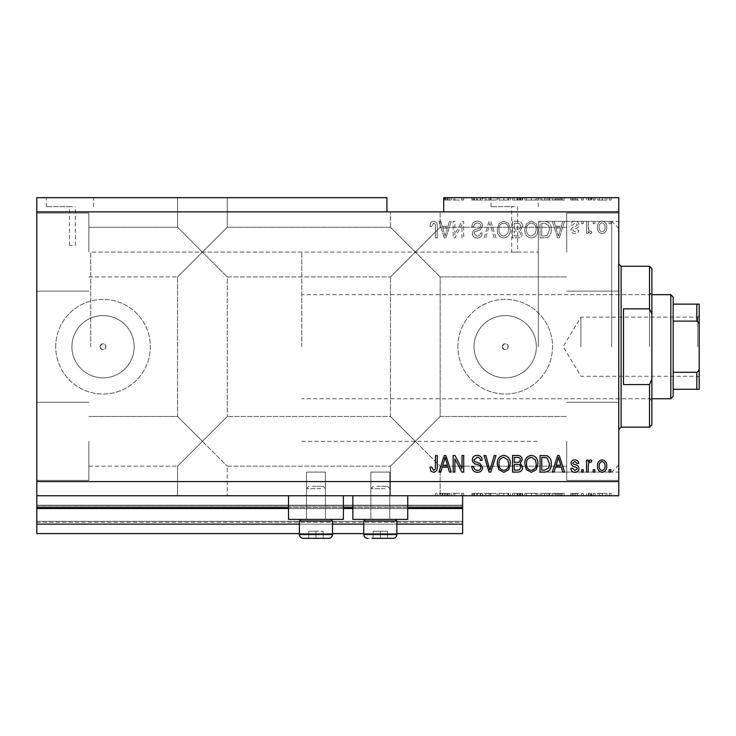 <?xml version="1.0" encoding="UTF-8"?>
<svg xmlns="http://www.w3.org/2000/svg" width="736" height="736" viewBox="0 0 736 736"><rect width="100%" height="100%" fill="white"/><g stroke="black" fill="none" stroke-linecap="round" stroke-linejoin="round"><path stroke-width="0.55" stroke-dasharray="3.68 2.76" d="M36.8 495.751L36.8 481.556L618.764 481.556L618.764 495.751L36.8 495.751L36.8 507.573L462.631 507.573L462.631 495.751L36.8 495.751L462.631 495.751M36.8 508.521L36.8 507.573L462.631 507.573L462.631 524.133L36.8 524.133L36.8 508.521L462.631 508.521M36.8 524.133L36.8 505.209L36.8 533.6L36.8 521.3L36.8 533.6L462.631 533.6L462.631 524.133M36.8 533.6L462.631 533.6L462.631 506.156L462.631 533.6L36.8 533.6M36.8 522.247L462.631 522.247L462.631 505.209L462.631 522.247L36.8 522.247M36.8 505.209L462.631 505.209L462.631 506.156L462.631 505.209L36.8 505.209L462.631 505.209L36.8 505.209L36.8 521.3L36.8 505.209M299.396 533.6L332.516 533.6M363.74 533.6L396.86 533.6M299.396 524.133L332.516 524.133M363.74 524.133L396.86 524.133M36.8 507.573L462.631 507.573M288.512 507.573L343.399 507.573M352.857 507.573L407.744 507.573M72.404 206.66L69.451 206.66L72.404 206.66M72.404 245.456L69.451 245.456L72.404 245.456M69.92 197.671L46.267 197.671L69.92 197.671M69.92 206.66L46.267 206.66L69.92 206.66M514.676 206.66L491.013 206.66L514.676 206.66M514.676 252.126C510.858 252.08 510.858 252.08 514.676 252.126C510.858 252.08 510.858 252.08 514.676 252.126C518.484 252.08 518.484 252.08 514.676 252.126C518.484 252.08 518.484 252.08 514.676 252.126M514.676 197.671L491.013 197.671L514.676 197.671M502.256 346.711A2.953 2.953 0 0 1 505.209 343.749A2.953 2.953 0 0 1 508.171 346.711C506.202 350.52 504.224 350.52 502.256 346.711C504.224 342.893 506.193 342.893 508.171 346.711A2.953 2.953 0 0 1 505.209 349.664A2.953 2.953 0 0 1 502.256 346.711M100.087 346.711A2.953 2.953 0 0 1 103.04 343.749A2.953 2.953 0 0 1 105.993 346.711C104.024 350.52 102.056 350.52 100.087 346.711C102.056 342.893 104.024 342.893 105.993 346.711A2.953 2.953 0 0 1 103.04 349.664A2.953 2.953 0 0 1 100.087 346.711M71.907 346.711A31.133 31.133 0 0 1 103.04 315.578A31.133 31.133 0 0 1 134.173 346.711A31.133 31.133 0 0 1 103.04 377.844A31.133 31.133 0 0 1 71.907 346.711A31.133 31.133 0 0 1 103.04 315.578A31.133 31.133 0 0 1 134.173 346.711A31.133 31.133 0 0 1 103.04 377.844A31.133 31.133 0 0 1 71.907 346.711M474.076 346.711A31.133 31.133 0 0 1 505.209 315.578A31.133 31.133 0 0 1 536.342 346.711A31.133 31.133 0 0 1 505.209 377.844A31.133 31.133 0 0 1 474.076 346.711A31.133 31.133 0 0 1 505.209 315.578A31.133 31.133 0 0 1 536.342 346.711A31.133 31.133 0 0 1 505.209 377.844A31.133 31.133 0 0 1 474.076 346.711M457.893 346.711A47.316 47.316 0 0 1 505.209 299.396A47.316 47.316 0 0 1 552.524 346.711A47.316 47.316 0 0 1 505.209 394.027A47.316 47.316 0 0 1 457.893 346.711A47.316 47.316 0 0 1 505.209 299.396A47.316 47.316 0 0 1 552.524 346.711A47.316 47.316 0 0 1 505.209 394.027A47.316 47.316 0 0 1 457.893 346.711M55.724 346.711A47.316 47.316 0 0 1 103.04 299.396A47.316 47.316 0 0 1 150.356 346.711A47.316 47.316 0 0 1 103.04 394.027A47.316 47.316 0 0 1 55.724 346.711A47.316 47.316 0 0 1 103.04 299.396A47.316 47.316 0 0 1 150.356 346.711A47.316 47.316 0 0 1 103.04 394.027A47.316 47.316 0 0 1 55.724 346.711M202.4 197.671L177.56 197.671L202.4 197.671M202.4 252.08L177.56 227.24L202.4 252.08L177.56 227.24L202.4 252.08L177.56 227.24L202.4 252.08L177.56 227.24L202.4 252.08L177.56 276.92L227.24 227.24L202.4 252.08L227.24 227.24L202.4 252.08L227.24 227.24L202.4 252.08L227.24 227.24L202.4 252.08L227.24 276.92L202.4 252.08M202.4 441.333L177.56 466.173L202.4 441.333L177.56 466.173L202.4 441.333L177.56 416.493L202.4 441.333L177.56 416.493L202.4 441.333L177.56 466.173L202.4 441.333L177.56 466.173L202.4 441.333L177.56 416.493L202.4 441.333L177.56 416.493L202.4 441.333L227.24 416.493L202.4 441.333L227.24 416.493L202.4 441.333L227.24 416.493L202.4 441.333L227.24 416.493L202.4 441.333L227.24 466.173L202.4 441.333M202.4 495.751L177.56 495.751L202.4 495.751M415.316 211.867L390.476 211.867L415.316 211.867M415.316 252.08L390.476 227.24L415.316 252.08L390.476 227.24L415.316 252.08L390.476 227.24L415.316 252.08L390.476 227.24L415.316 252.08L390.476 276.92L440.156 227.24L415.316 252.08L440.156 227.24L415.316 252.08L440.156 227.24L415.316 252.08L440.156 227.24L415.316 252.08L440.156 276.92L415.316 252.08M415.316 441.333L390.476 466.173L415.316 441.333L390.476 466.173L415.316 441.333L390.476 416.493L415.316 441.333L390.476 416.493L415.316 441.333L390.476 466.173L415.316 441.333L390.476 466.173L415.316 441.333L390.476 416.493L415.316 441.333L390.476 416.493L415.316 441.333L440.156 416.493L415.316 441.333L440.156 416.493L415.316 441.333L440.156 416.493L415.316 441.333L440.156 416.493L415.316 441.333L440.156 466.173L415.316 441.333M415.316 495.751L390.476 495.751L440.156 495.751L415.316 495.751L440.156 495.751L439.696 493.387L439.401 495.751L437.248 495.751L437.248 493.387L437.248 495.751L415.316 495.751M88.844 441.333L88.844 480.369L88.844 441.333M88.844 252.08L88.844 213.044L88.844 252.08M36.8 252.08L36.8 213.044L36.8 252.08M36.8 441.333L36.8 480.369L36.8 441.333M618.764 252.08L618.764 213.044L618.764 252.08M566.72 252.08L566.72 213.044L566.72 252.08M618.764 441.333L618.764 480.369L618.764 441.333M566.72 441.333L566.72 480.369L566.72 441.333M389.767 472.089L389.767 519.404L370.843 519.404L389.767 519.404L370.843 519.404L389.767 519.404L370.843 519.404L389.767 519.404L370.843 519.404L389.767 519.404L389.767 472.089L370.843 472.089L370.843 519.404L370.843 472.089L389.767 472.089M325.413 472.089L325.413 519.404L306.489 519.404L325.413 519.404L306.489 519.404L325.413 519.404L306.489 519.404L325.413 519.404L306.489 519.404L325.413 519.404L325.413 472.089L306.489 472.089L306.489 519.404L306.489 472.089L325.413 472.089M288.512 495.751L343.399 495.751L288.512 495.751L288.512 519.404L343.399 519.404L288.512 519.404L343.399 519.404L343.399 495.751L288.512 495.751L343.399 495.751M352.857 495.751L407.744 495.751L352.857 495.751L352.857 519.404L407.744 519.404L352.857 519.404L407.744 519.404L407.744 495.751L352.857 495.751L407.744 495.751M538.329 346.711L538.329 221.324L538.329 346.711M90.74 346.711L90.74 252.08L90.74 346.711M618.764 346.711L618.764 221.324L618.764 346.711M36.8 197.671L386.924 197.671L386.924 211.867L36.8 211.867L36.8 197.671M444.332 200.036L451.232 200.036L443.707 200.036L447.424 200.036L444.332 200.036L444.332 197.671L443.707 197.671L443.707 200.036L443.707 197.671L618.764 197.671L618.764 481.556M454.995 200.036L463.708 200.036L454.885 200.036L454.885 197.671L463.708 197.671L454.885 197.671L454.885 200.036L453.164 200.036L453.164 197.671L453.164 200.036L454.995 200.036L454.995 197.671M482.632 197.671L471.877 197.671L482.632 197.671L482.632 200.036L477.416 200.036L477.416 197.671M496.027 197.671L484.086 197.671L496.027 197.671L496.027 200.036L490.82 200.036L490.82 197.671M498.934 200.036L510.37 200.036L503.81 200.036L503.801 197.671L497.251 197.671L510.37 197.671L498.971 197.671L503.801 197.671L503.81 200.036L498.934 200.036L498.934 197.671M537.906 200.036L524.786 200.036L531.355 200.036L531.346 197.671L524.786 197.671L537.906 197.671L526.507 197.671L536.185 197.671L531.364 197.671L531.355 200.036L537.906 200.036L537.906 197.671M555.551 197.671L564.567 197.671L555.551 197.671L555.551 200.036L554.098 200.036L554.098 197.671M611.027 197.671L609.307 197.671L611.027 197.671L611.027 200.036L609.307 200.036L609.307 197.671L609.307 200.036L611.027 200.036L611.027 197.671M606.933 197.671L597.687 197.671L606.933 197.671L606.933 200.036L602.315 200.036L602.315 197.671L602.315 200.036L597.687 200.036L597.687 197.671M595.111 197.671L593.391 197.671L595.111 197.671L595.111 200.036L593.391 200.036L593.391 197.671L593.391 200.036L595.111 200.036L595.111 197.671M590.263 200.036L588.23 200.036L588.23 197.671L586.509 197.671L591.882 197.671L588.23 197.671L588.23 200.036L586.509 200.036L586.509 197.671L586.509 200.036L588.23 200.036L588.23 197.671L588.23 200.036L590.263 200.036L590.263 197.671M583.28 197.671L581.56 197.671L583.28 197.671L583.28 200.036L581.56 200.036L581.56 197.671L581.56 200.036L583.28 200.036L583.28 197.671M578.974 197.671L570.805 197.671L578.974 197.671L578.974 200.036L574.908 200.036L574.908 197.671L574.899 200.036L570.805 200.036L570.805 197.671M551.236 197.671L540.049 197.671L551.236 197.671L551.236 200.036L544.934 200.036L544.934 197.671M522.634 197.671L512.523 197.671L522.634 197.671L522.634 200.036L512.523 200.036L512.523 197.671L512.523 200.036L522.201 200.036L522.201 197.671M454.995 493.387L463.708 493.387L454.885 493.387L454.885 495.751L463.708 495.751L454.885 495.751L454.885 493.387L453.164 493.387L453.164 495.751L453.164 493.387L454.995 493.387L454.995 495.751M482.632 495.751L471.877 495.751L482.632 495.751L482.632 493.387L477.416 493.387L477.416 495.751M496.027 495.751L484.086 495.751L496.027 495.751L496.027 493.387L490.82 493.387L490.82 495.751M498.934 493.387L510.37 493.387L503.81 493.387L503.801 495.751L497.251 495.751L510.37 495.751L498.971 495.751L503.801 495.751L503.81 493.387L498.934 493.387L498.934 495.751M537.906 493.387L524.786 493.387L531.355 493.387L531.346 495.751L524.786 495.751L537.906 495.751L526.507 495.751L536.185 495.751L531.364 495.751L531.355 493.387L537.906 493.387L537.906 495.751M555.551 495.751L564.567 495.751L555.551 495.751L555.551 493.387L554.098 493.387L554.098 495.751M611.027 495.751L609.307 495.751L611.027 495.751L611.027 493.387L609.307 493.387L609.307 495.751L609.307 493.387L611.027 493.387L611.027 495.751M606.933 495.751L597.687 495.751L606.933 495.751L606.933 493.387L602.315 493.387L602.315 495.751L602.315 493.387L597.687 493.387L597.687 495.751M595.111 495.751L593.391 495.751L595.111 495.751L595.111 493.387L593.391 493.387L593.391 495.751L593.391 493.387L595.111 493.387L595.111 495.751M590.263 493.387L588.23 493.387L588.23 495.751L586.509 495.751L591.882 495.751L588.23 495.751L588.23 493.387L586.509 493.387L586.509 495.751L586.509 493.387L588.23 493.387L588.23 495.751L588.23 493.387L590.263 493.387L590.263 495.751M583.28 495.751L581.56 495.751L583.28 495.751L583.28 493.387L581.56 493.387L581.56 495.751L581.56 493.387L583.28 493.387L583.28 495.751M578.974 495.751L570.805 495.751L578.974 495.751L578.974 493.387L574.908 493.387L574.908 495.751L574.899 493.387L570.805 493.387L570.805 495.751M551.236 495.751L540.049 495.751L551.236 495.751L551.236 493.387L544.934 493.387L544.934 495.751M522.634 495.751L512.523 495.751L522.634 495.751L522.634 493.387L512.523 493.387L512.523 495.751L512.523 493.387L522.201 493.387L522.201 495.751M454.885 234.508L454.885 221.324L453.164 221.324L453.164 237.884L454.995 237.884L461.987 224.682L461.987 237.884L463.708 237.884L463.708 221.324L461.858 221.324L454.885 234.508L454.885 221.324L453.164 221.324L453.164 237.884L454.995 237.884L461.987 224.682L461.987 237.884L463.708 237.884L463.708 221.324L461.858 221.324L454.885 234.508M482.632 225.934C482.319 222.806 480.58 221.205 477.416 221.113C473.929 221.324 472.08 223.192 471.877 226.706L473.598 226.918C473.818 224.489 475.143 223.201 477.563 223.045C479.55 223.026 480.672 223.974 480.912 225.878C480.396 227.81 479.016 228.85 476.772 229.016C474.076 229.448 472.586 230.966 472.31 233.56C472.558 236.477 474.159 237.986 477.112 238.105C480.258 237.949 481.96 236.302 482.2 233.156L480.479 232.935C480.323 235.014 479.219 236.081 477.167 236.164L474.03 233.524L474.564 231.84L480.074 229.89L482.632 225.934C482.319 222.806 480.58 221.205 477.416 221.113C473.929 221.324 472.08 223.192 471.877 226.706L473.598 226.918C473.818 224.489 475.143 223.201 477.563 223.045C479.55 223.026 480.672 223.974 480.912 225.878C480.396 227.81 479.016 228.85 476.772 229.016C474.076 229.448 472.586 230.966 472.31 233.56C472.558 236.477 474.159 237.986 477.112 238.105C480.258 237.949 481.96 236.302 482.2 233.156L480.479 232.935C480.323 235.014 479.219 236.081 477.167 236.164L474.03 233.524L474.564 231.84L480.074 229.89L482.632 225.934M496.027 237.884L490.82 221.324L489.035 221.324L484.086 237.884L485.852 237.884L489.836 223.266L494.242 237.884L496.027 237.884L490.82 221.324L489.035 221.324L484.086 237.884L485.852 237.884L489.836 223.266L494.242 237.884L496.027 237.884M503.81 221.113L498.934 223.707L497.251 229.384C497.058 234.315 499.247 237.222 503.82 238.105C508.309 237.24 510.499 234.407 510.37 229.586L508.686 223.643L503.81 221.113L498.934 223.707L497.251 229.384C497.058 234.315 499.247 237.222 503.82 238.105C508.309 237.24 510.499 234.407 510.37 229.586L508.686 223.643L503.81 221.113M531.346 221.113L526.461 223.707L524.786 229.384C524.584 234.315 526.774 237.222 531.355 238.105C535.845 237.24 538.025 234.407 537.906 229.586L536.213 223.643L531.346 221.113L526.461 223.707L524.786 229.384C524.584 234.315 526.774 237.222 531.355 238.105C535.845 237.24 538.025 234.407 537.906 229.586L536.213 223.643L531.346 221.113M555.551 226.274L554.098 221.324L552.313 221.324L557.603 237.884L559.277 237.884L564.567 221.324L562.782 221.324L561.329 226.274L555.551 226.274L554.098 221.324L552.313 221.324L557.603 237.884L559.277 237.884L564.567 221.324L562.782 221.324L561.329 226.274L555.551 226.274M610.806 223.689L610.806 221.324L609.086 221.324L609.086 223.689L610.806 223.689L610.806 221.324L609.086 221.324L609.086 223.689L610.806 223.689M36.8 481.556L36.8 211.867M447.424 200.036L447.424 197.671L443.707 197.671L443.707 211.867L386.924 211.867M443.707 211.867L618.764 211.867M606.722 227.47C606.942 223.882 605.406 221.766 602.094 221.113C598.837 221.748 597.301 223.827 597.476 227.35C597.282 230.874 598.828 232.953 602.094 233.588C605.323 232.972 606.86 230.938 606.722 227.47C606.942 223.882 605.406 221.766 602.094 221.113C598.837 221.748 597.301 223.827 597.476 227.35C597.282 230.874 598.828 232.953 602.094 233.588C605.323 232.972 606.86 230.938 606.722 227.47M594.89 223.689L594.89 221.324L593.17 221.324L593.17 223.689L594.89 223.689L594.89 221.324L593.17 221.324L593.17 223.689L594.89 223.689M588.23 227.571L588.23 221.324L586.509 221.324L586.509 233.367L588.23 233.367L588.23 231.444L590.263 233.588L591.882 232.935L591.238 231.214L590.07 231.435L588.533 230.028L588.23 221.324L586.509 221.324L586.509 233.367L588.23 233.367L588.23 231.444L590.263 233.588L591.882 232.935L591.238 231.214L590.07 231.435L588.533 230.028L588.23 227.571M583.28 223.689L583.28 221.324L581.56 221.324L581.56 223.689L583.28 223.689L583.28 221.324L581.56 221.324L581.56 223.689L583.28 223.689M578.974 224.995C578.79 222.502 577.438 221.205 574.908 221.113C572.488 221.242 571.118 222.53 570.805 224.986L572.525 225.198L575.028 222.833L577.254 224.701L576.868 225.796L575.239 226.458C572.847 226.752 571.44 227.976 571.026 230.147C571.246 232.41 572.525 233.551 574.834 233.588C577.134 233.542 578.441 232.401 578.763 230.147L577.042 229.926L574.899 231.868L572.746 230.396L573.289 229.393L575.212 228.703C577.53 228.408 578.781 227.176 578.974 224.995C578.79 222.502 577.438 221.205 574.908 221.113C572.488 221.242 571.118 222.53 570.805 224.986L572.525 225.198L575.028 222.833L577.254 224.701L576.868 225.796L575.239 226.458C572.847 226.752 571.44 227.976 571.026 230.147C571.246 232.41 572.525 233.551 574.834 233.588C577.134 233.542 578.441 232.401 578.763 230.147L577.042 229.926L574.899 231.868L572.746 230.396L573.289 229.393L575.212 228.703C577.53 228.408 578.781 227.176 578.974 224.995M551.236 229.696C551.531 224.793 549.433 222.005 544.934 221.324L540.049 221.324L540.049 237.884L547.354 237.581C550.215 235.851 551.503 233.22 551.236 229.696C551.531 224.793 549.433 222.005 544.934 221.324L540.049 221.324L540.049 237.884L547.354 237.581C550.215 235.851 551.503 233.22 551.236 229.696M522.634 226.191C522.496 222.971 520.821 221.352 517.62 221.324L512.523 221.324L512.523 237.884L517.656 237.884C520.444 237.866 521.953 236.477 522.201 233.726L520.352 230.248L522.634 226.191C522.496 222.971 520.821 221.352 517.62 221.324L512.523 221.324L512.523 237.884L517.656 237.884C520.444 237.866 521.953 236.477 522.201 233.726L520.352 230.248L522.634 226.191M442.207 226.274L440.763 221.324L438.969 221.324L444.259 237.884L445.933 237.884L451.232 221.324L449.438 221.324L447.994 226.274L442.207 226.274L440.763 221.324L438.969 221.324L444.259 237.884L445.933 237.884L451.232 221.324L449.438 221.324L447.994 226.274L442.207 226.274M433.513 221.113L430.919 222.281L429.934 226.274L431.655 226.486L433.587 223.045L435.307 224.296L435.528 237.884L437.248 237.884L437.248 226.642C437.58 223.514 436.338 221.674 433.513 221.113L430.919 222.281L429.934 226.274L431.655 226.486L433.587 223.045L435.307 224.296L435.528 237.884L437.248 237.884L437.248 226.642C437.58 223.514 436.338 221.674 433.513 221.113M605.001 227.35C605.204 229.779 604.219 231.288 602.057 231.868C599.941 231.242 598.994 229.742 599.196 227.35C598.994 224.922 599.969 223.413 602.14 222.833C604.247 223.459 605.204 224.968 605.001 227.35C605.204 229.779 604.219 231.288 602.057 231.868C599.941 231.242 598.994 229.742 599.196 227.35C598.994 224.922 599.969 223.413 602.14 222.833C604.247 223.459 605.204 224.968 605.001 227.35M558.44 236.164L556.112 228.206L560.768 228.206L558.44 236.164L556.112 228.206L560.768 228.206L558.44 236.164M544.677 235.952L541.77 235.952L541.77 223.266L544.723 223.266L548.854 225.676L549.516 229.724L547.023 235.621L541.77 235.952L541.77 223.266L544.723 223.266L548.854 225.676L549.516 229.724L547.023 235.621L544.677 235.952M535.458 233.386L531.364 236.164C527.859 235.446 526.24 233.183 526.507 229.356C526.396 225.796 527.997 223.689 531.328 223.045C534.75 223.735 536.369 225.934 536.185 229.641L535.458 233.386L531.364 236.164C527.859 235.446 526.24 233.183 526.507 229.356C526.396 225.796 527.997 223.689 531.328 223.045C534.75 223.735 536.369 225.934 536.185 229.641L535.458 233.386M517.417 229.071L514.243 229.071L514.243 223.266L519.322 223.468L520.913 226.173C520.729 228.243 519.561 229.209 517.417 229.071L514.243 229.071L514.243 223.266L519.322 223.468L520.913 226.173C520.729 228.243 519.561 229.209 517.417 229.071M517.058 235.952L514.243 235.952L514.243 231.003L518.972 231.159L520.481 233.45C520.251 235.382 519.119 236.21 517.058 235.952L514.243 235.952L514.243 231.003L518.972 231.159L520.481 233.45C520.251 235.382 519.119 236.21 517.058 235.952M507.932 233.386L503.838 236.164C500.333 235.446 498.714 233.183 498.971 229.356C498.861 225.796 500.471 223.689 503.801 223.045C507.224 223.735 508.843 225.934 508.65 229.641L507.932 233.386L503.838 236.164C500.333 235.446 498.714 233.183 498.971 229.356C498.861 225.796 500.471 223.689 503.801 223.045C507.224 223.735 508.843 225.934 508.65 229.641L507.932 233.386M445.105 236.164L442.768 228.206L447.424 228.206L445.105 236.164L442.768 228.206L447.424 228.206L445.105 236.164M430.919 471.141L429.934 467.148L431.655 466.928L433.587 470.368L435.307 469.117L435.528 455.529L437.248 455.529L437.248 466.771C437.58 469.899 436.338 471.748 433.513 472.31L430.919 471.141M554.098 472.089L552.313 472.089L557.603 455.529L559.277 455.529L564.567 472.089L562.782 472.089L561.329 467.148L555.551 467.148L554.098 472.089M558.44 457.258L556.112 465.207L560.768 465.207L558.44 457.258M574.908 472.31C572.488 472.181 571.118 470.893 570.805 468.436L572.525 468.225L575.028 470.589L577.254 468.722L576.868 467.627L575.239 466.964C572.847 466.67 571.44 465.437 571.026 463.266C571.246 461.012 572.525 459.862 574.834 459.834C577.134 459.871 578.441 461.021 578.763 463.275L577.042 463.487L574.899 461.555L572.746 463.027L573.289 464.03L575.212 464.72C577.53 465.005 578.781 466.247 578.974 468.418C578.79 470.92 577.438 472.218 574.908 472.31M583.28 472.089L581.56 472.089L581.56 469.724L583.28 469.724L583.28 472.089M588.23 472.089L586.509 472.089L586.509 460.046L588.23 460.046L588.23 461.969L590.263 459.834L591.882 460.478L591.238 462.199L590.07 461.987L588.533 463.386L588.23 472.089M610.806 472.089L609.086 472.089L609.086 469.724L610.806 469.724L610.806 472.089M602.094 472.31C598.837 471.666 597.301 469.586 597.476 466.072C597.282 462.539 598.828 460.46 602.094 459.834C605.323 460.442 606.86 462.484 606.722 465.943C606.942 469.531 605.406 471.656 602.094 472.31M605.001 466.063C605.204 463.634 604.219 462.134 602.057 461.555C599.941 462.171 598.994 463.68 599.196 466.063C598.994 468.501 599.969 470 602.14 470.589C604.247 469.954 605.204 468.455 605.001 466.063M594.89 472.089L593.17 472.089L593.17 469.724L594.89 469.724L594.89 472.089M544.934 472.089L540.049 472.089L540.049 455.529L547.354 455.842C550.215 457.571 551.503 460.193 551.236 463.717C551.531 468.62 549.433 471.417 544.934 472.089M544.677 457.47L541.77 457.47L541.77 470.157L544.723 470.157L548.854 467.746L549.516 463.698L547.023 457.792L544.677 457.47M526.461 469.706L524.786 464.03C524.584 459.108 526.774 456.2 531.355 455.317C535.845 456.173 538.025 459.016 537.906 463.827L536.213 469.78L531.346 472.31L526.461 469.706M535.458 460.037L531.364 457.249C527.859 457.967 526.24 460.239 526.507 464.057C526.396 467.618 527.997 469.724 531.328 470.368C534.75 469.678 536.369 467.48 536.185 463.781L535.458 460.037M517.62 472.089L512.523 472.089L512.523 455.529L517.656 455.529C520.444 455.547 521.953 456.936 522.201 459.696L520.352 463.165L522.634 467.231C522.496 470.442 520.821 472.061 517.62 472.089M517.417 464.352L514.243 464.352L514.243 470.157L519.322 469.945L520.913 467.24C520.729 465.17 519.561 464.204 517.417 464.352M517.058 457.47L514.243 457.47L514.243 462.41L518.972 462.254L520.481 459.963C520.251 458.04 519.119 457.203 517.058 457.47M498.934 469.706L497.251 464.03C497.058 459.108 499.247 456.2 503.82 455.317C508.309 456.173 510.499 459.016 510.37 463.827L508.686 469.78L503.81 472.31L498.934 469.706M507.932 460.037L503.838 457.249C500.333 457.967 498.714 460.239 498.971 464.057C498.861 467.618 500.471 469.724 503.801 470.368C507.224 469.678 508.843 467.48 508.65 463.781L507.932 460.037M490.82 472.089L489.035 472.089L484.086 455.529L485.852 455.529L489.836 470.157L494.242 455.529L496.027 455.529L490.82 472.089M477.416 472.31C473.929 472.089 472.08 470.221 471.877 466.716L473.598 466.495C473.818 468.924 475.143 470.221 477.563 470.368C479.55 470.387 480.672 469.439 480.912 467.535C480.396 465.612 479.016 464.563 476.772 464.407C474.076 463.965 472.586 462.447 472.31 459.853C472.558 456.936 474.159 455.428 477.112 455.317C480.258 455.474 481.96 457.12 482.2 460.267L480.479 460.478C480.323 458.408 479.219 457.332 477.167 457.249L474.03 459.89L474.564 461.573L480.074 463.533L482.632 467.489C482.319 470.608 480.58 472.218 477.416 472.31M454.885 472.089L453.164 472.089L453.164 455.529L454.995 455.529L461.987 468.731L461.987 455.529L463.708 455.529L463.708 472.089L461.858 472.089L454.885 458.905L454.885 472.089M440.763 472.089L438.969 472.089L444.259 455.529L445.933 455.529L451.232 472.089L449.438 472.089L447.994 467.148L442.207 467.148L440.763 472.089M445.105 457.258L442.768 465.207L447.424 465.207L445.105 457.258M597.687 493.387L606.933 493.387M605.213 493.387L599.408 493.387L605.213 493.387L605.213 495.751L599.408 495.751L605.213 495.751M602.269 493.387L602.269 495.751M599.408 493.387L599.408 495.751M602.361 493.387L602.361 495.751M591.882 493.387L591.882 495.751M591.238 493.387L591.238 495.751M590.07 493.387L590.07 495.751M588.533 493.387L588.533 495.751M570.805 493.387L572.525 493.387L572.525 495.751M572.525 493.387L575.028 493.387L575.028 495.751M575.028 493.387L577.254 493.387L577.254 495.751M577.254 493.387L576.868 495.751M576.868 493.387L571.026 493.387L571.026 495.751M571.026 493.387L574.834 493.387L574.834 495.751M574.834 493.387L578.763 493.387L578.763 495.751M578.763 493.387L577.042 493.387L577.042 495.751M577.042 493.387L572.746 493.387L572.746 495.751M572.746 493.387L573.289 493.387L573.289 495.751M573.289 493.387L578.974 493.387M554.098 493.387L552.313 493.387L552.313 495.751M552.313 493.387L557.603 493.387L557.603 495.751M557.603 493.387L559.277 493.387L559.277 495.751M559.277 493.387L564.567 493.387L564.567 495.751M564.567 493.387L562.782 493.387L562.782 495.751M562.782 493.387L561.329 493.387L561.329 495.751M561.329 493.387L555.551 493.387M558.44 493.387L556.112 493.387L560.768 493.387L558.44 493.387L558.44 495.751L556.112 495.751L558.44 495.751M557.667 493.387L557.667 495.751M556.112 493.387L556.112 495.751M560.768 493.387L560.768 495.751M544.934 493.387L540.049 493.387L540.049 495.751L540.049 493.387L547.354 493.387L547.354 495.751M547.354 493.387L551.236 493.387M544.677 493.387L549.516 493.387L544.677 493.387L544.677 495.751L541.77 495.751L549.516 495.751L544.677 495.751M541.77 493.387L541.77 495.751L541.77 493.387M547.023 493.387L547.023 495.751M549.516 493.387L549.516 495.751M548.854 493.387L548.854 495.751M544.723 493.387L544.723 495.751L544.723 493.387M526.461 493.387L526.461 495.751M524.786 493.387L524.786 495.751M536.213 493.387L536.213 495.751M535.458 493.387L531.364 493.387L536.185 493.387L535.458 493.387L535.458 495.751M526.507 493.387L531.328 493.387L526.507 493.387L526.507 495.751M531.364 493.387L531.364 495.751L531.328 493.387M536.185 493.387L536.185 495.751M522.201 493.387L520.352 493.387L520.352 495.751M520.352 493.387L522.634 493.387M517.417 493.387L520.913 493.387L517.417 493.387L517.417 495.751L514.243 495.751L520.913 495.751L517.417 495.751M517.058 493.387L520.481 493.387L517.058 493.387L517.058 495.751M514.243 493.387L514.243 495.751L514.243 493.387M520.481 493.387L520.481 495.751M518.972 493.387L518.972 495.751M520.913 493.387L520.913 495.751M519.322 493.387L519.322 495.751M517.656 493.387L517.656 495.751M497.251 493.387L497.251 495.751M503.82 493.387L503.82 495.751L503.838 493.387L498.971 493.387L508.65 493.387L508.686 495.751L508.65 493.387L503.838 493.387M510.37 493.387L510.37 495.751M498.971 493.387L498.971 495.751M507.932 493.387L507.932 495.751M490.82 493.387L489.035 493.387L489.035 495.751M489.035 493.387L484.086 493.387L484.086 495.751M484.086 493.387L485.852 493.387L485.852 495.751M485.852 493.387L489.836 493.387L489.836 495.751M489.836 493.387L494.242 493.387L494.242 495.751M494.242 493.387L496.027 493.387M477.416 493.387L471.877 493.387L471.877 495.751M471.877 493.387L473.598 493.387L473.598 495.751M473.598 493.387L477.563 493.387L477.563 495.751M477.563 493.387L480.912 493.387L480.912 495.751M480.912 493.387L472.31 493.387L472.31 495.751M472.31 493.387L477.112 493.387L477.112 495.751M477.112 493.387L482.2 493.387L482.2 495.751M482.2 493.387L480.479 493.387L480.479 495.751M480.479 493.387L477.167 493.387L477.167 495.751M477.167 493.387L474.03 493.387L474.03 495.751M474.03 493.387L474.564 493.387L474.564 495.751M474.564 493.387L480.074 493.387L480.074 495.751M480.074 493.387L482.632 493.387M461.987 493.387L461.987 495.751L461.987 493.387M463.708 493.387L463.708 495.751L463.708 493.387M461.858 493.387L461.858 495.751M439.401 493.387L451.232 493.387L440.763 493.387L440.763 495.751M440.763 493.387L439.696 493.387M444.259 493.387L444.259 495.751M445.933 493.387L445.933 495.751M451.232 493.387L451.232 495.751M449.438 493.387L449.438 495.751M447.994 493.387L447.994 495.751M442.207 493.387L442.207 495.751M445.105 493.387L442.768 493.387L447.424 493.387L445.105 493.387L445.105 495.751L442.768 495.751L445.105 495.751M444.332 493.387L444.332 495.751M442.768 493.387L442.768 495.751M447.424 493.387L447.424 495.751M435.528 493.387L435.528 495.751L435.528 493.387L437.248 493.387L435.528 493.387M597.687 200.036L606.933 200.036M605.213 200.036L599.408 200.036L605.213 200.036L605.213 197.671L599.408 197.671L605.213 197.671M602.269 200.036L602.269 197.671M599.408 200.036L599.408 197.671M602.361 200.036L602.361 197.671M591.882 200.036L591.882 197.671M591.238 200.036L591.238 197.671M590.07 200.036L590.07 197.671M588.533 200.036L588.533 197.671M570.805 200.036L572.525 200.036L572.525 197.671M572.525 200.036L575.028 200.036L575.028 197.671M575.028 200.036L577.254 200.036L577.254 197.671M577.254 200.036L576.868 197.671M576.868 200.036L571.026 200.036L571.026 197.671M571.026 200.036L574.834 200.036L574.834 197.671M574.834 200.036L578.763 200.036L578.763 197.671M578.763 200.036L577.042 200.036L577.042 197.671M577.042 200.036L572.746 200.036L572.746 197.671M572.746 200.036L573.289 200.036L573.289 197.671M573.289 200.036L578.974 200.036M554.098 200.036L552.313 200.036L552.313 197.671M552.313 200.036L557.603 200.036L557.603 197.671M557.603 200.036L559.277 200.036L559.277 197.671M559.277 200.036L564.567 200.036L564.567 197.671M564.567 200.036L562.782 200.036L562.782 197.671M562.782 200.036L561.329 200.036L561.329 197.671M561.329 200.036L555.551 200.036M558.44 200.036L556.112 200.036L560.768 200.036L558.44 200.036L558.44 197.671L556.112 197.671L558.44 197.671M557.667 200.036L557.667 197.671M556.112 200.036L556.112 197.671M560.768 200.036L560.768 197.671M544.934 200.036L540.049 200.036L540.049 197.671L540.049 200.036L547.354 200.036L547.354 197.671M547.354 200.036L551.236 200.036M544.677 200.036L549.516 200.036L544.677 200.036L544.677 197.671L541.77 197.671L549.516 197.671L544.677 197.671M541.77 200.036L541.77 197.671L541.77 200.036M547.023 200.036L547.023 197.671M549.516 200.036L549.516 197.671M548.854 200.036L548.854 197.671M544.723 200.036L544.723 197.671L544.723 200.036M526.461 200.036L526.461 197.671M524.786 200.036L524.786 197.671M536.213 200.036L536.213 197.671M535.458 200.036L531.364 200.036L536.185 200.036L535.458 200.036L535.458 197.671M526.507 200.036L531.328 200.036L526.507 200.036L526.507 197.671M531.364 200.036L531.364 197.671L531.328 200.036M536.185 200.036L536.185 197.671M522.201 200.036L520.352 200.036L520.352 197.671M520.352 200.036L522.634 200.036M517.417 200.036L520.913 200.036L517.417 200.036L517.417 197.671L514.243 197.671L520.913 197.671L517.417 197.671M517.058 200.036L520.481 200.036L517.058 200.036L517.058 197.671M514.243 200.036L514.243 197.671L514.243 200.036M520.481 200.036L520.481 197.671M518.972 200.036L518.972 197.671M520.913 200.036L520.913 197.671M519.322 200.036L519.322 197.671M517.656 200.036L517.656 197.671M497.251 200.036L497.251 197.671M503.82 200.036L503.82 197.671L503.838 200.036L498.971 200.036L508.65 200.036L508.686 197.671L508.65 200.036L503.838 200.036M510.37 200.036L510.37 197.671M498.971 200.036L498.971 197.671M507.932 200.036L507.932 197.671M490.82 200.036L489.035 200.036L489.035 197.671M489.035 200.036L484.086 200.036L484.086 197.671M484.086 200.036L485.852 200.036L485.852 197.671M485.852 200.036L489.836 200.036L489.836 197.671M489.836 200.036L494.242 200.036L494.242 197.671M494.242 200.036L496.027 200.036M477.416 200.036L471.877 200.036L471.877 197.671M471.877 200.036L473.598 200.036L473.598 197.671M473.598 200.036L477.563 200.036L477.563 197.671M477.563 200.036L480.912 200.036L480.912 197.671M480.912 200.036L472.31 200.036L472.31 197.671M472.31 200.036L477.112 200.036L477.112 197.671M477.112 200.036L482.2 200.036L482.2 197.671M482.2 200.036L480.479 200.036L480.479 197.671M480.479 200.036L477.167 200.036L477.167 197.671M477.167 200.036L474.03 200.036L474.03 197.671M474.03 200.036L474.564 200.036L474.564 197.671M474.564 200.036L480.074 200.036L480.074 197.671M480.074 200.036L482.632 200.036M461.987 200.036L461.987 197.671L461.987 200.036M463.708 200.036L463.708 197.671L463.708 200.036M461.858 200.036L461.858 197.671M444.259 200.036L444.259 197.671M445.933 200.036L445.933 197.671M451.232 200.036L451.232 197.671M449.438 200.036L449.438 197.671M447.994 200.036L447.994 197.671M445.105 200.036L445.105 197.671L444.332 197.671M447.424 197.671L445.105 197.671M320.096 538.329L307.676 538.329L320.096 538.329M312.404 486.284L323.049 486.284L312.404 486.284M320.684 488.649L306.489 488.649L320.684 488.649M308.476 519.404L330.906 519.404L308.476 519.404M324.236 521.014L299.396 521.014L324.236 521.014M322.34 538.329L303.177 538.329L322.34 538.329M323.122 538.329L323.122 531.236L323.122 538.329L324.236 538.329L323.122 538.329L323.122 531.236L323.122 538.329L315.956 538.329L315.956 531.236L308.78 531.236L323.122 531.236L315.956 531.236L315.956 538.329L308.78 538.329L308.78 531.236L308.78 538.329L307.676 538.329M299.396 521.014L332.516 521.014L332.516 534.548L299.396 534.548L332.516 534.548L299.396 534.548L299.396 521.014L301.006 519.404M303.177 538.329L328.725 538.329M308.78 531.236L308.78 538.329L308.78 531.236M315.956 531.236L315.956 538.329L315.956 531.236M384.44 538.329L372.02 538.329L384.44 538.329M376.749 486.284L387.403 486.284L376.749 486.284M385.029 488.649L370.843 488.649L385.029 488.649M372.83 519.404L395.25 519.404L372.83 519.404M363.74 521.014L396.86 521.014L363.74 521.014L396.86 521.014L396.86 534.548L363.74 534.548L396.86 534.548L363.74 534.548L363.74 521.014L365.35 519.404M388.58 538.329L367.531 538.329L388.58 538.329L373.134 538.329L373.134 531.236L380.3 531.236L373.134 531.236L373.134 538.329L373.134 531.236L387.476 531.236L380.3 531.236L380.3 538.329L380.3 531.236L373.134 531.236L373.134 538.329M387.476 531.236L387.476 538.329L387.476 531.236L380.3 531.236L387.476 531.236L387.476 538.329L387.476 531.236M393.079 538.329L372.02 538.329M380.3 531.236L380.3 538.329L380.3 531.236M651.884 346.711L651.884 292.293L651.884 346.711M649.52 346.711L649.52 294.667L649.52 346.711M611.671 346.711L611.671 221.324L611.671 346.711M649.52 427.147L649.52 384.56L623.493 384.56L623.493 308.853L649.52 308.853L649.52 266.276M651.884 424.773L651.884 268.64M649.52 384.56L651.884 379.233M651.884 314.189L649.52 308.853M623.493 384.56L623.493 308.853L623.493 384.56M699.2 346.711L699.2 315.716L699.2 346.711M697.783 346.711L697.783 317.133L697.783 346.711M580.916 346.711L580.916 317.133L580.916 346.711M670.809 294.667L670.809 398.756M673.173 396.391L673.173 297.031M301.76 346.711L301.76 252.08L301.76 346.711M673.173 389.289L696.836 389.289L696.836 372.296C698.657 371.275 699.448 369.619 699.2 367.328L699.2 304.124M673.173 321.117L696.836 321.117C698.648 322.129 699.439 323.785 699.2 326.085M673.173 372.296L696.836 372.296M673.173 304.124L696.836 304.124L696.836 321.117M699.2 389.289L699.2 367.328M36.8 521.3L462.631 521.3L36.8 521.3M36.8 506.156L462.631 506.156L36.8 506.156M288.512 508.521L343.399 508.521M352.857 508.521L407.744 508.521M575.239 493.387L575.239 495.751L575.212 493.387M559.378 493.387L559.378 495.751M517.279 493.387L517.279 495.751M489.173 493.387L489.173 495.751M490.562 493.387L490.562 495.751M476.772 493.387L476.772 495.751M477.195 493.387L477.195 495.751M446.044 493.387L446.044 495.751M575.239 200.036L575.239 197.671L575.212 200.036M559.378 200.036L559.378 197.671M517.279 200.036L517.279 197.671M489.173 200.036L489.173 197.671M490.562 200.036L490.562 197.671M476.772 200.036L476.772 197.671M477.195 200.036L477.195 197.671M446.044 200.036L446.044 197.671M621.129 427.147L621.129 266.276M69.451 245.456L69.451 206.66M46.267 206.66L46.267 197.671M301.76 252.08L90.74 252.08L511.713 252.08L511.713 206.66M491.013 206.66L491.013 197.671M177.56 227.24L177.56 197.671L177.56 227.24L88.844 227.24L177.56 227.24M177.56 495.751L177.56 466.173L177.56 495.751M177.56 416.493L177.56 276.92L177.56 416.493L88.844 416.493L177.56 416.493M390.476 227.24L390.476 211.867L390.476 227.24L227.24 227.24L390.476 227.24M390.476 495.751L390.476 466.173L390.476 495.751M390.476 416.493L390.476 276.92L390.476 416.493L227.24 416.493L390.476 416.493M88.844 213.044L36.8 213.044L88.844 213.044M88.844 402.307L36.8 402.307L88.844 402.307M566.72 213.044L618.764 213.044L566.72 213.044M566.72 402.307L618.764 402.307L566.72 402.307M517.629 206.66L517.629 252.08L538.329 252.08M618.764 228.427L611.671 221.324L538.329 221.324L618.764 221.324M440.156 416.493L566.72 416.493L440.156 416.493L440.156 276.92L566.72 276.92L440.156 276.92L440.156 416.493M440.156 227.24L566.72 227.24L440.156 227.24L440.156 211.867L440.156 227.24M227.24 276.92L390.476 276.92L227.24 276.92L227.24 416.493L227.24 276.92M227.24 466.173L390.476 466.173L227.24 466.173L227.24 495.751L227.24 466.173M440.156 466.173L566.72 466.173L440.156 466.173L440.156 495.751L440.156 466.173M618.764 464.996L611.671 472.089L538.329 472.089L618.764 472.089M301.76 441.333L538.329 441.333M566.72 480.369L618.764 480.369L566.72 480.369M566.72 291.116L618.764 291.116L566.72 291.116M88.844 480.369L36.8 480.369L88.844 480.369M88.844 291.116L36.8 291.116L88.844 291.116M88.844 276.92L177.56 276.92L88.844 276.92M88.844 466.173L177.56 466.173L88.844 466.173M227.24 227.24L227.24 197.671L227.24 227.24M538.329 206.66L538.329 197.671M93.573 206.66L93.573 197.671M75.357 245.456L75.357 206.66M308.853 486.284L306.489 488.649L306.489 519.404L306.489 488.649L308.853 486.284M330.906 519.404L332.516 521.014M325.413 488.649L325.413 519.404L325.413 488.649L323.049 486.284L325.413 488.649M323.122 538.016L324.236 538.329L323.122 538.016M373.207 486.284L370.843 488.649L370.843 519.404L370.843 488.649L373.207 486.284M389.767 488.649L389.767 519.404L389.767 488.649L387.403 486.284L389.767 488.649M395.25 519.404L396.86 521.014M538.329 294.667L649.52 294.667L651.884 292.293M538.329 398.756L649.52 398.756L651.884 401.12M699.2 377.697L697.783 376.28L580.916 376.28L563.15 346.711L580.916 317.133L697.783 317.133L699.2 315.716M651.884 398.756L301.76 398.756M651.884 294.667L301.76 294.667"/><path stroke-width="1.1" d="M36.8 211.867L386.924 211.867L386.924 197.671L36.8 197.671L36.8 533.6L299.396 533.6M332.516 533.6L363.74 533.6M396.86 533.6L462.631 533.6L462.631 524.133L396.86 524.133M36.8 524.133L299.396 524.133M332.516 524.133L363.74 524.133M407.744 508.521L462.631 508.521L462.631 524.133M462.631 508.521L462.631 507.573L407.744 507.573M36.8 507.573L288.512 507.573M343.399 507.573L352.857 507.573M462.631 495.751L462.631 507.573M343.399 495.751L343.399 519.404L288.512 519.404L288.512 495.751M352.857 495.751L352.857 519.404L407.744 519.404L407.744 495.751M386.924 211.867L443.707 211.867L443.707 197.671L618.764 197.671L618.764 495.751L36.8 495.751M454.885 458.905L454.885 472.089L453.164 472.089L453.164 455.529L454.995 455.529L461.987 468.731L461.987 455.529L463.708 455.529L463.708 472.089L461.858 472.089L454.885 458.905M482.632 467.489C482.319 470.608 480.58 472.218 477.416 472.31C473.929 472.089 472.08 470.221 471.877 466.716L473.598 466.495C473.818 468.924 475.143 470.221 477.563 470.368C479.55 470.387 480.672 469.439 480.912 467.535C480.396 465.612 479.016 464.563 476.772 464.407C474.076 463.965 472.586 462.447 472.31 459.853C472.558 456.936 474.159 455.428 477.112 455.317C480.258 455.474 481.96 457.12 482.2 460.267L480.479 460.478C480.323 458.408 479.219 457.332 477.167 457.249L474.03 459.89L474.564 461.573L480.074 463.533L482.632 467.489M496.027 455.529L490.82 472.089L489.035 472.089L484.086 455.529L485.852 455.529L489.836 470.157L494.242 455.529L496.027 455.529M503.81 472.31L498.934 469.706L497.251 464.03C497.058 459.108 499.247 456.2 503.82 455.317C508.309 456.173 510.499 459.016 510.37 463.827L508.686 469.78L503.81 472.31M531.346 472.31L526.461 469.706L524.786 464.03C524.584 459.108 526.774 456.2 531.355 455.317C535.845 456.173 538.025 459.016 537.906 463.827L536.213 469.78L531.346 472.31M594.89 469.724L594.89 472.089L593.17 472.089L593.17 469.724L594.89 469.724M606.722 465.943C606.942 469.531 605.406 471.656 602.094 472.31C598.837 471.666 597.301 469.586 597.476 466.072C597.282 462.539 598.828 460.46 602.094 459.834C605.323 460.442 606.86 462.484 606.722 465.943M433.513 472.31L430.919 471.141L429.934 467.148L431.655 466.928L433.587 470.368L435.307 469.117L435.528 455.529L437.248 455.529L437.248 466.771C437.58 469.899 436.338 471.748 433.513 472.31M443.707 211.867L618.764 211.867M36.8 481.556L618.764 481.556M555.551 467.148L554.098 472.089L552.313 472.089L557.603 455.529L559.277 455.529L564.567 472.089L562.782 472.089L561.329 467.148L555.551 467.148M578.974 468.418C578.79 470.92 577.438 472.218 574.908 472.31C572.488 472.181 571.118 470.893 570.805 468.436L572.525 468.225L575.028 470.589L577.254 468.722L576.868 467.627L575.239 466.964C572.847 466.67 571.44 465.437 571.026 463.266C571.246 461.012 572.525 459.862 574.834 459.834C577.134 459.871 578.441 461.021 578.763 463.275L577.042 463.487L574.899 461.555L572.746 463.027L573.289 464.03L575.212 464.72C577.53 465.005 578.781 466.247 578.974 468.418M583.28 469.724L583.28 472.089L581.56 472.089L581.56 469.724L583.28 469.724M588.23 465.851L588.23 472.089L586.509 472.089L586.509 460.046L588.23 460.046L588.23 461.969L590.263 459.834L591.882 460.478L591.238 462.199L590.07 461.987L588.533 463.386L588.23 465.851M610.806 469.724L610.806 472.089L609.086 472.089L609.086 469.724L610.806 469.724M551.236 463.717C551.531 468.62 549.433 471.417 544.934 472.089L540.049 472.089L540.049 455.529L547.354 455.842C550.215 457.571 551.503 460.193 551.236 463.717M522.634 467.231C522.496 470.442 520.821 472.061 517.62 472.089L512.523 472.089L512.523 455.529L517.656 455.529C520.444 455.547 521.953 456.936 522.201 459.696L520.352 463.165L522.634 467.231M442.207 467.148L440.763 472.089L438.969 472.089L444.259 455.529L445.933 455.529L451.232 472.089L449.438 472.089L447.994 467.148L442.207 467.148M557.667 460.386L556.112 465.207L560.768 465.207L558.44 457.258L557.667 460.386M602.057 461.555C599.941 462.171 598.994 463.68 599.196 466.063C598.994 468.501 599.969 470 602.14 470.589C604.247 469.954 605.204 468.455 605.001 466.063C605.204 463.634 604.219 462.134 602.057 461.555M541.77 457.47L541.77 470.157L544.723 470.157L548.854 467.746L549.516 463.698L547.023 457.792L541.77 457.47M531.364 457.249C527.859 457.967 526.24 460.239 526.507 464.057C526.396 467.618 527.997 469.724 531.328 470.368C534.75 469.678 536.369 467.48 536.185 463.781L535.458 460.037L531.364 457.249M514.243 457.47L514.243 462.41L518.972 462.254L520.481 459.963C520.251 458.04 519.119 457.203 517.058 457.47L514.243 457.47M514.243 464.352L514.243 470.157L519.322 469.945L520.913 467.24C520.729 465.17 519.561 464.204 517.417 464.352L514.243 464.352M503.838 457.249C500.333 457.967 498.714 460.239 498.971 464.057C498.861 467.618 500.471 469.724 503.801 470.368C507.224 469.678 508.843 467.48 508.65 463.781L507.932 460.037L503.838 457.249M444.332 460.386L442.768 465.207L447.424 465.207L445.105 457.258L444.332 460.386M330.906 519.404L332.516 521.014L299.396 521.014L299.396 534.548L332.516 534.548C332.295 536.848 331.025 538.108 328.725 538.329L303.177 538.329C300.877 538.108 299.616 536.848 299.396 534.548C299.616 536.848 300.877 538.108 303.177 538.329M307.676 538.329L323.122 538.329M395.25 519.404L396.86 521.014L363.74 521.014L363.74 534.548L396.86 534.548C396.64 536.848 395.379 538.108 393.079 538.329L372.02 538.329M373.134 538.329L388.58 538.329M649.52 308.853L649.52 266.276L651.884 268.64L651.884 314.189L649.52 308.853L623.493 308.853L623.493 384.56L649.52 384.56L651.884 379.233L651.884 424.773L649.52 427.147L649.52 384.56M651.884 379.233L651.884 314.189M670.809 294.667L673.173 297.031L673.173 396.391L670.809 398.756L670.809 294.667L651.884 294.667M699.2 304.124L696.836 304.124L699.2 304.124L699.2 389.289L696.836 389.289L699.2 389.289M699.2 326.085C699.448 323.794 698.657 322.138 696.836 321.117L696.836 304.124L673.173 304.124M673.173 321.117L696.836 321.117M673.173 372.296L696.836 372.296C698.648 371.294 699.439 369.638 699.2 367.328M673.173 389.289L696.836 389.289L696.836 372.296M36.8 508.521L288.512 508.521M343.399 508.521L352.857 508.521M649.52 266.276L621.129 266.276L621.129 427.147L618.764 429.511M301.006 519.404L299.396 521.014M332.516 521.014L332.516 534.548C332.295 536.848 331.025 538.108 328.725 538.329M365.35 519.404L363.74 521.014M363.74 534.548C363.961 536.848 365.231 538.108 367.531 538.329C365.231 538.108 363.961 536.848 363.74 534.548M396.86 521.014L396.86 534.548C396.64 536.848 395.379 538.108 393.079 538.329M621.129 266.276L618.764 263.911M649.52 427.147L621.129 427.147M670.809 398.756L651.884 398.756"/></g></svg>
